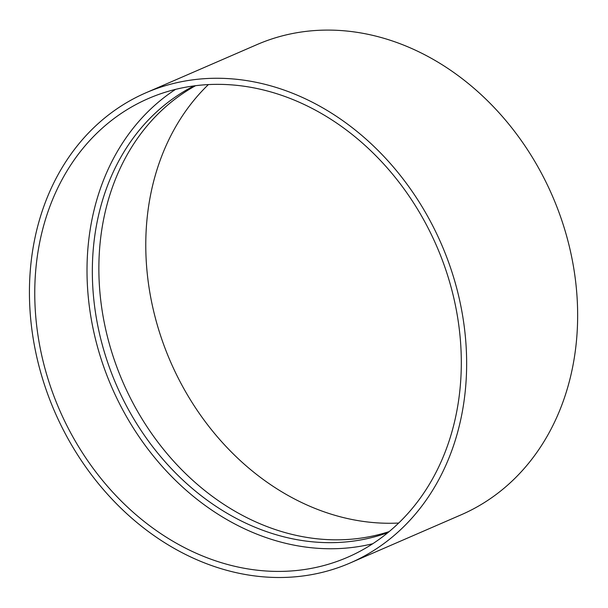 <?xml version="1.0" encoding="UTF-8"?>
<svg xmlns="http://www.w3.org/2000/svg" width="608" height="608" viewBox="0 0 608 608"><rect width="100%" height="100%" fill="white"/><g stroke="black" fill="none" stroke-linecap="round" stroke-linejoin="round"><path stroke-width="0.91" d="M208.415 84.558A250.063 205.588 -113.5 0 0 170.445 361.547A250.063 205.588 -113.5 0 0 398.673 523.04M350.064 563.016L461.069 514.847A256.31 210.725 -113.5 0 0 561.822 220.453A256.31 210.725 -113.5 0 0 257.017 44.582L146.019 92.75A256.31 210.725 -113.5 0 0 54.728 411.76A256.31 210.725 -113.5 0 0 350.064 563.016A256.31 210.725 -113.5 0 0 450.817 268.614A256.31 210.725 -113.5 0 0 146.019 92.75M195.616 85.675A243.808 200.45 -113.5 0 0 122.922 382.166A243.808 200.45 -113.5 0 0 389.112 531.62M194.043 85.88A243.808 200.45 -113.5 0 0 116.394 385.001A243.808 200.45 -113.5 0 0 387.896 532.631M175.583 89.361A250.063 205.588 -113.5 0 0 111.682 387.045A250.063 205.588 -113.5 0 0 372.734 543.734M445.869 270.058A250.063 205.588 -113.5 0 0 148.504 98.481A250.063 205.588 -113.5 0 0 59.44 409.716A250.063 205.588 -113.5 0 0 347.578 557.278A250.063 205.588 -113.5 0 0 445.869 270.058"/></g></svg>

